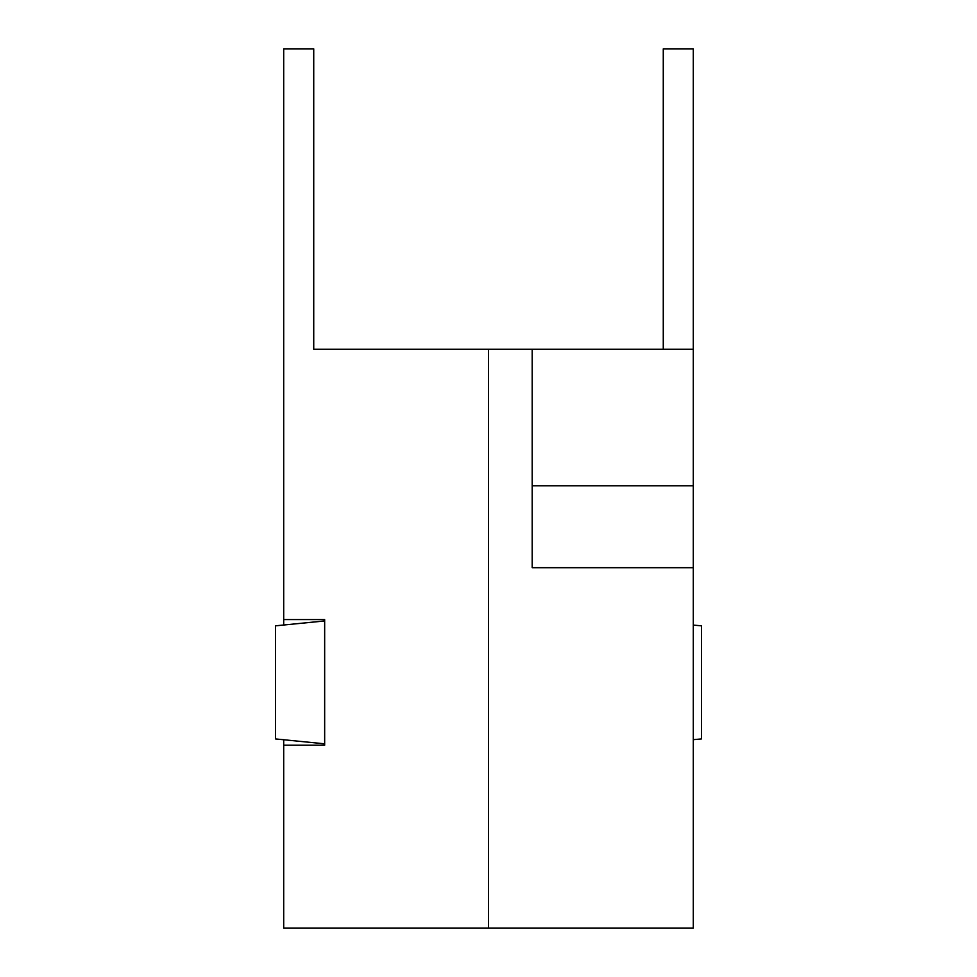 <?xml version="1.0" encoding="UTF-8"?>
<svg xmlns="http://www.w3.org/2000/svg" width="977" height="977" viewBox="0 0 977 977"><rect width="100%" height="100%" fill="white"/><g stroke="black" fill="none" stroke-linecap="round" stroke-linejoin="round"><path stroke-width="1.47" d="M283.696 625.109L283.696 619.577L324.657 619.577L324.657 745.195L283.696 745.195L283.696 739.662M283.696 745.195L283.696 928.15L693.304 928.15L693.304 567.686L532.196 567.686L532.196 349.229L488.5 349.229L488.5 928.15L488.5 349.229L313.727 349.229L313.727 48.85L283.696 48.85L283.696 619.577M693.304 567.686L693.304 48.85L663.273 48.85L663.273 349.229M532.196 349.229L693.304 349.229M532.196 485.764L693.304 485.764M324.657 620.945L324.657 743.827L275.502 738.93L275.502 625.83L324.657 620.945M693.304 739.662L701.498 738.93L701.498 625.83L693.304 625.109"/></g></svg>
